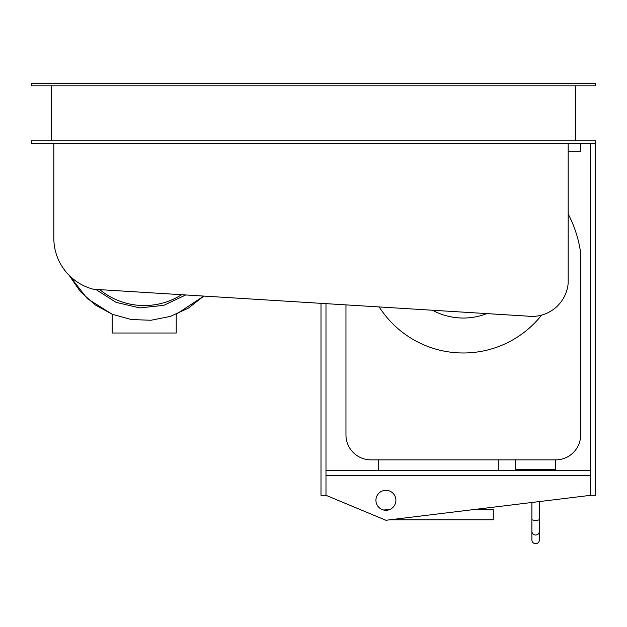 <?xml version="1.0" encoding="UTF-8"?>
<svg xmlns="http://www.w3.org/2000/svg" width="627" height="627" viewBox="0 0 627 627"><rect width="100%" height="100%" fill="white"/><g stroke="black" fill="none" stroke-linecap="round" stroke-linejoin="round"><path stroke-width="0.94" d="M395.896 500.307A9.985 9.985 0 0 1 385.911 510.292A9.985 9.985 0 0 1 375.926 500.307A9.985 9.985 0 0 1 385.911 490.314A9.985 9.985 0 0 1 395.896 500.307M325.985 303.64L325.985 495.314L385.911 520.277L590.658 495.314L590.658 143.246M590.658 470.344L325.985 470.344M325.985 475.337L590.658 475.337M590.658 495.314L595.65 495.314L595.65 140.754L31.35 140.754L31.35 143.246L53.82 143.246L53.82 238.127A52.801 52.801 0 0 0 93.376 289.243L527.001 316.094A36.397 36.397 0 0 0 568.187 283.075L568.187 143.246L53.82 143.246M320.993 303.335L320.993 495.314L325.985 495.314M176.234 333.015L176.234 314.252L203.822 296.077L188.265 308.202L170.34 316.408L151.005 320.256L131.302 319.543L112.296 314.299L95.006 304.816L80.381 291.602L69.189 275.371L87.263 298.593L112.186 314.252L112.186 333.015L176.234 333.015M95.696 289.384L116.144 302.379L139.735 307.904L163.827 305.333L185.725 294.956M99.811 289.643A69.91 69.91 0 0 0 181.603 294.706M515.66 459.857L515.66 469.341L555.608 469.341L555.608 459.857M535.638 535.058C537.911 534.831 539.165 533.601 539.385 531.351L539.385 540.019A3.746 3.652 180 0 1 535.638 543.68A3.746 3.652 180 0 1 531.892 540.019L531.892 531.351C532.111 533.601 533.358 534.831 535.638 535.058M531.892 531.351L531.892 519.783L535.638 520.716L539.385 519.783L539.385 531.351M486.873 313.61A64.918 64.918 0 0 1 432.473 310.24M541.618 315.107A99.873 99.873 0 0 1 379.186 306.94M498.269 459.857L498.269 470.344M378.418 470.344L378.418 459.857M472.476 509.72L493.277 509.72L493.277 519.783L390.002 519.783M384.712 519.783L383.41 519.783L383.41 519.242M383.41 509.978L389.234 509.72M345.963 304.879L345.963 434.887A24.97 24.97 0 0 0 370.925 459.857L555.702 459.857A24.97 24.97 0 0 0 580.665 434.887L580.665 253.112A118.432 118.432 0 0 0 568.187 214.034M568.187 151.24L580.665 151.24L580.665 143.246M575.672 85.821L575.672 140.754M51.328 140.754L51.328 85.821M31.35 85.821L595.65 85.821L595.65 83.32L31.35 83.32L31.35 85.821M595.65 143.246L568.187 143.246M69.189 275.371L80.381 291.602L95.006 304.816L112.296 314.299L131.302 319.543L151.005 320.256L170.34 316.408L188.265 308.202L203.822 296.077M548.123 469.341L548.123 470.344M523.153 469.341L523.153 470.344M539.385 519.783L539.385 501.561M531.892 519.783L531.892 502.478"/></g></svg>

